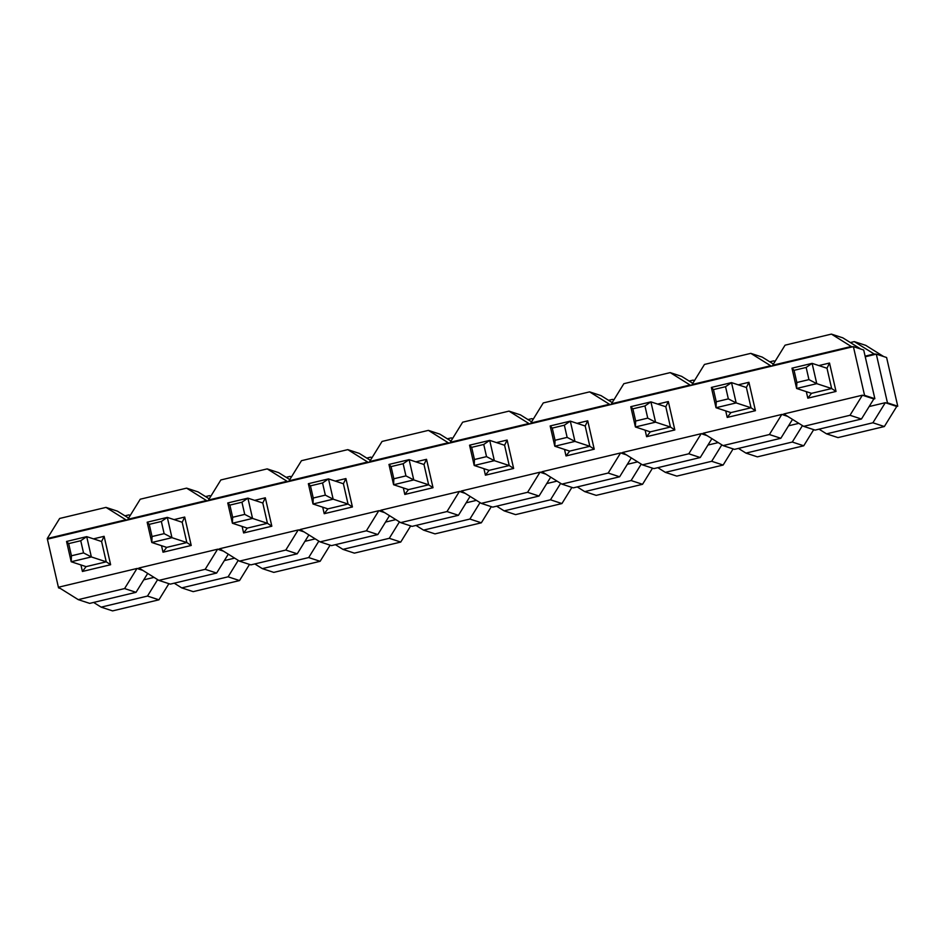 <?xml version="1.0" encoding="UTF-8"?>
<svg xmlns="http://www.w3.org/2000/svg" width="945" height="945" viewBox="0 0 945 945"><rect width="100%" height="100%" fill="white"/><g stroke="black" fill="none" stroke-linecap="round" stroke-linejoin="round"><path stroke-width="1.42" d="M819.031 429.16L826.544 433.849L872.896 422.781L885.3 402.7L869.152 406.551M865.112 356.159L874.137 353.997L854.304 341.617L850.37 342.551M826.544 433.849L837.991 437.606L884.343 426.538L872.896 422.781M884.343 426.538L896.746 406.444L885.3 402.7M157.638 579.628L147.479 596.071L158.937 599.815L112.585 610.895L101.139 607.139L93.626 602.449M143.734 579.84L154.035 577.383M168.895 583.679L158.937 599.815M238.234 560.373L228.088 576.816L239.534 580.561L193.182 591.641L181.735 587.885L174.223 583.195M224.343 560.586L234.643 558.129M249.504 564.425L239.534 580.561M318.843 541.119L308.684 557.562L320.131 561.306L273.79 572.386L262.344 568.63L254.819 563.941M304.94 541.331L315.24 538.874M330.1 545.17L320.131 561.306M399.44 521.864L389.281 538.307L400.739 542.064L354.387 553.132L342.94 549.376L335.428 544.686M385.536 522.077L395.837 519.62M410.697 525.916L400.739 542.064M480.036 502.61L469.889 519.053L481.336 522.809L434.995 533.878L423.537 530.121L416.024 525.432M466.145 502.823L476.445 500.366M491.305 506.662L481.336 522.809M560.645 483.356L550.486 499.799L561.932 503.555L515.592 514.623L504.146 510.867L496.633 506.177M546.742 483.568L557.042 481.111M571.902 487.407L561.932 503.555M641.242 464.101L631.095 480.544L642.541 484.301L596.189 495.369L584.742 491.613L577.23 486.923M627.35 464.314L637.639 461.857M652.511 468.153L642.541 484.301M721.838 444.847L711.691 461.29L723.138 465.046L676.797 476.115L665.339 472.358L657.826 467.669M707.947 445.06L718.247 442.603M733.107 448.899L723.138 465.046M802.447 425.593L792.288 442.036L803.734 445.792L757.394 456.86L745.948 453.104L738.435 448.414M788.543 425.805L798.844 423.348M813.704 429.644L803.734 445.792M792.288 442.036L745.948 453.104M774.912 361.616L773.707 360.872L769.773 361.805M694.492 380.575L693.098 380.126L694.303 380.87M613.896 399.829L612.502 399.381L613.707 400.125M533.287 419.084L531.893 418.635L533.11 419.379M452.69 438.338L451.297 437.878L452.501 438.634M372.082 457.593L370.7 457.132L371.905 457.888M291.485 476.847L290.091 476.386L291.308 477.142M210.889 496.101L209.495 495.641L210.7 496.397M130.28 515.356L128.898 514.895L130.103 515.651M124.964 515.84L128.898 514.895M101.139 607.139L147.479 596.071M205.561 496.586L209.495 495.641M181.735 587.885L228.088 576.816M286.158 477.331L290.091 476.386M262.344 568.63L308.684 557.562M366.766 458.077L370.7 457.132M342.94 549.376L389.281 538.307M447.363 438.823L451.297 437.878M423.537 530.121L469.889 519.053M527.971 419.568L531.893 418.635M504.146 510.867L550.486 499.799M608.568 400.314L612.502 399.381M584.742 491.613L631.095 480.544M689.165 381.059L693.098 380.126M665.339 472.358L711.691 461.29M773.707 360.872L775.089 361.321M886.434 403.078L887.449 402.83L876.298 354.127L874.137 353.997M875.283 354.375L865.254 356.773M854.304 341.617L865.75 345.362L883.658 356.548M876.298 354.127L886.599 357.505L897.75 406.208L896.746 406.444M887.449 402.83L897.75 406.208M68.654 543.623L71.442 555.79L83.538 552.908L80.738 540.729L68.654 543.623L66.552 541.461L86.704 536.642L101.587 541.52L106.242 561.814L110.624 564.72L82.416 571.465L80.916 564.933M80.738 540.729L86.704 536.642L91.358 556.936L83.538 552.908M82.416 571.465L86.089 566.634L71.206 561.755L66.552 541.461M86.089 566.634L106.242 561.814L91.358 556.936L71.206 561.755L71.442 555.79M149.251 524.369L152.039 536.536L164.135 533.653L161.347 521.475L149.251 524.369L147.16 522.207L167.312 517.387L182.184 522.266L186.838 542.56L191.221 545.466L163.012 552.211L161.524 545.678M161.347 521.475L167.312 517.387L171.955 537.681L164.135 533.653M163.012 552.211L166.686 547.379L151.802 542.501L147.16 522.207M166.686 547.379L186.838 542.56L171.955 537.681L151.802 542.501L152.039 536.536M229.859 505.114L232.647 517.281L244.731 514.399L241.944 502.22L229.859 505.114L227.757 502.953L247.909 498.145L262.793 503.012L267.435 523.306L271.829 526.211L243.609 532.956L242.121 526.424M241.944 502.22L247.909 498.145L252.551 518.427L244.731 514.399M243.609 532.956L247.283 528.125L232.411 523.246L227.757 502.953M247.283 528.125L267.435 523.306L252.551 518.427L232.411 523.246L232.647 517.281M310.456 485.86L313.244 498.027L325.34 495.145L322.552 482.966L310.456 485.86L308.353 483.698L328.506 478.891L343.389 483.757L348.043 504.051L352.426 506.969L324.218 513.702L322.717 507.17M322.552 482.966L328.506 478.891L333.16 499.173L325.34 495.145M324.218 513.702L327.891 508.871L313.008 503.992L308.353 483.698M327.891 508.871L348.043 504.051L333.16 499.173L313.008 503.992L313.244 498.027M391.053 466.606L393.841 478.772L405.937 475.89L403.149 463.711L391.053 466.606L388.962 464.444L409.114 459.636L423.998 464.515L428.64 484.797L433.023 487.714L404.814 494.448L403.326 487.915M403.149 463.711L409.114 459.636L413.756 479.918L405.937 475.89M404.814 494.448L408.488 489.616L393.604 484.738L388.962 464.444M408.488 489.616L428.64 484.797L413.756 479.918L393.604 484.738L393.841 478.772M471.661 447.351L474.449 459.518L486.533 456.636L483.745 444.457L471.661 447.351L469.559 445.189L489.711 440.382L504.595 445.26L509.237 465.542L513.631 468.46L485.423 475.193L483.923 468.661M483.745 444.457L489.711 440.382L494.353 460.664L486.533 456.636M485.423 475.193L489.085 470.362L474.213 465.483L469.559 445.189M489.085 470.362L509.237 465.542L494.353 460.664L474.213 465.483L474.449 459.518M552.258 428.097L555.046 440.276L567.142 437.381L564.354 425.203L552.258 428.097L550.167 425.935L570.308 421.127L585.191 426.006L589.845 446.288L594.228 449.206L566.02 455.939L564.519 449.418M564.354 425.203L570.308 421.127L574.962 441.409L567.142 437.381M566.02 455.939L569.693 451.108L554.809 446.229L550.167 425.935M569.693 451.108L589.845 446.288L574.962 441.409L554.809 446.229L555.046 440.276M632.855 408.842L635.654 421.021L647.738 418.127L644.951 405.948L632.855 408.842L630.764 406.681L650.916 401.873L665.8 406.752L670.442 427.034L674.824 429.951L646.616 436.684L645.128 430.164M644.951 405.948L650.916 401.873L655.558 422.167L647.738 418.127M646.616 436.684L650.29 431.853L635.406 426.975L630.764 406.681M650.29 431.853L670.442 427.034L655.558 422.167L635.406 426.975L635.654 421.021M713.463 389.588L716.251 401.767L728.335 398.873L725.547 386.694L713.463 389.588L711.361 387.426L731.513 382.619L746.396 387.497L751.039 407.779L755.433 410.697L727.225 417.43L725.725 410.91M725.547 386.694L731.513 382.619L736.167 402.913L728.335 398.873M727.225 417.43L730.898 412.599L716.015 407.72L711.361 387.426M730.898 412.599L751.039 407.779L736.167 402.913L716.015 407.72L716.251 401.767M794.06 370.334L796.848 382.512L808.944 379.618L806.156 367.44L794.06 370.334L791.969 368.172L812.109 363.364L826.993 368.243L829.521 363.034L836.03 391.443L807.821 398.176L806.321 391.655M806.156 367.44L812.109 363.364L816.764 383.658L808.944 379.618M796.848 382.512L796.611 388.466L816.764 383.658L831.647 388.537L811.495 393.344L796.611 388.466L791.969 368.172M849.992 415.28L862.395 395.199L783.818 413.969L803.652 426.349L849.992 415.28L861.45 419.025L873.841 398.944L862.395 395.199M785.059 345.185L772.656 365.266L851.244 346.496L831.411 334.105L785.059 345.185M803.652 426.349L815.098 430.105L861.45 419.025M811.495 393.344L807.821 398.176M836.03 391.443L831.647 388.537L826.993 368.243M818.866 365.573L829.521 363.034M738.269 384.828L748.924 382.288L755.433 410.697M748.924 382.288L746.396 387.497M657.673 404.082L668.328 401.542L674.824 429.951M668.328 401.542L665.8 406.752M577.064 423.336L587.719 420.797L594.228 449.206M587.719 420.797L585.191 426.006M496.468 442.591L507.122 440.051L513.631 468.46M507.122 440.051L504.595 445.26M415.871 461.845L426.526 459.305L433.023 487.714M426.526 459.305L423.998 464.515M335.262 481.099L345.917 478.56L352.426 506.969M345.917 478.56L343.389 483.757M254.666 500.354L265.321 497.802L271.829 526.211M265.321 497.802L262.793 503.012M174.057 519.608L184.712 517.057L191.221 545.466M184.712 517.057L182.184 522.266M93.46 538.863L104.115 536.311L110.624 564.72M104.115 536.311L101.587 541.52M136.99 568.477L124.586 588.57L136.033 592.314L89.692 603.382L78.246 599.638L58.401 587.247L136.99 568.477L139.754 568.465M147.703 573.426L136.033 592.314M142.86 570.402L138.135 568.855M217.586 549.222L205.183 569.315L216.641 573.06L170.289 584.128L158.843 580.384L139.01 567.992L217.586 549.222L220.362 549.21M228.3 554.172L216.641 573.06M223.457 551.148L218.732 549.6M298.195 529.968L285.792 550.061L297.238 553.805L250.897 564.874L239.439 561.129L219.606 548.75L298.195 529.968L300.959 529.956M308.897 534.917L297.238 553.805M304.054 531.893L299.341 530.346M378.791 510.713L366.388 530.807L377.835 534.551L331.494 545.619L320.048 541.875L300.203 529.495L378.791 510.713L381.556 510.702M389.505 515.663L377.835 534.551M384.662 512.639L379.937 511.091M459.388 491.459L446.997 511.552L458.443 515.297L412.091 526.365L400.645 522.62L380.811 510.241L459.388 491.459L462.164 491.447M470.102 496.408L458.443 515.297M465.259 493.384L460.534 491.837M539.997 472.205L527.593 492.298L539.04 496.042L492.699 507.122L481.241 503.366L461.408 490.987L539.997 472.205L542.761 472.193M550.711 477.154L539.04 496.042M545.856 474.13L541.142 472.583M620.593 452.95L608.19 473.043L619.636 476.788L573.296 487.868L561.85 484.112L542.005 471.732L620.593 452.95L623.357 452.938M631.307 457.9L619.636 476.788M626.464 454.876L621.739 453.328M701.202 433.696L688.799 453.789L700.245 457.534L653.893 468.614L642.446 464.857L622.613 452.478L701.202 433.696L703.966 433.684M711.904 438.645L700.245 457.534M707.061 435.621L702.336 434.074M781.798 414.442L769.395 434.535L780.842 438.279L734.501 449.359L723.055 445.603L703.21 433.223L781.798 414.442L784.563 414.43M792.512 419.391L780.842 438.279M787.669 416.367L782.944 414.82M769.395 434.535L723.055 445.603M692.059 384.52L770.647 365.75L750.803 353.359L704.462 364.439L692.059 384.52L693.205 384.898L47.392 539.17L58.543 587.873L59.157 587.719M670.206 372.613L690.039 385.005L611.462 403.775L623.854 383.694L670.206 372.613L681.652 376.37L692.791 383.327M690.039 385.005L691.185 385.371M611.462 403.775L612.596 404.153M589.609 391.868L609.442 404.259L530.854 423.029L543.257 402.936L589.609 391.868L601.055 395.624L612.195 402.582M609.442 404.259L610.588 404.625M530.854 423.029L532 423.407M509.001 411.122L528.846 423.514L450.257 442.284L462.66 422.191L509.001 411.122L520.447 414.879L531.598 421.836M528.846 423.514L529.98 423.88M450.257 442.284L451.403 442.662M428.404 430.377L448.237 442.756L369.649 461.538L382.052 441.445L428.404 430.377L439.85 434.133L450.989 441.091M448.237 442.756L449.383 443.134M369.649 461.538L370.794 461.904M347.795 449.631L367.64 462.01L289.052 480.792L301.455 460.699L347.795 449.631L359.254 453.387L370.393 460.345M367.64 462.01L368.786 462.388M289.052 480.792L290.198 481.159M267.199 468.885L287.032 481.265L208.455 500.047L220.858 479.954L267.199 468.885L278.645 472.642L289.796 479.599M287.032 481.265L288.178 481.643M208.455 500.047L209.601 500.413M186.602 488.14L206.435 500.519L127.847 519.301L140.25 499.208L186.602 488.14L198.048 491.896L209.188 498.854M206.435 500.519L207.581 500.897M127.847 519.301L128.993 519.667M105.994 507.394L125.839 519.774L47.25 538.555L59.653 518.462L105.994 507.394L117.44 511.15L128.591 518.108M125.839 519.774L126.984 520.152M47.25 538.555L48.396 538.922M78.246 599.638L124.586 588.57M158.843 580.384L205.183 569.315M239.439 561.129L285.792 550.061M320.048 541.875L366.388 530.807M400.645 522.62L446.997 511.552M481.241 503.366L527.593 492.298M561.85 484.112L608.19 473.043M642.446 464.857L688.799 453.789M750.803 353.359L762.249 357.115L773.4 364.073M770.647 365.75L771.793 366.117L693.205 384.898M863.541 395.565L864.545 395.329L853.394 346.626L771.793 366.117M773.801 365.644L772.656 365.266M852.39 346.862L851.244 346.496M831.411 334.105L842.857 337.861L860.765 349.048M853.394 346.626L863.695 350.004L874.857 398.707L873.841 398.944M864.545 395.329L874.857 398.707M60.326 588.452L58.543 587.873"/></g></svg>
